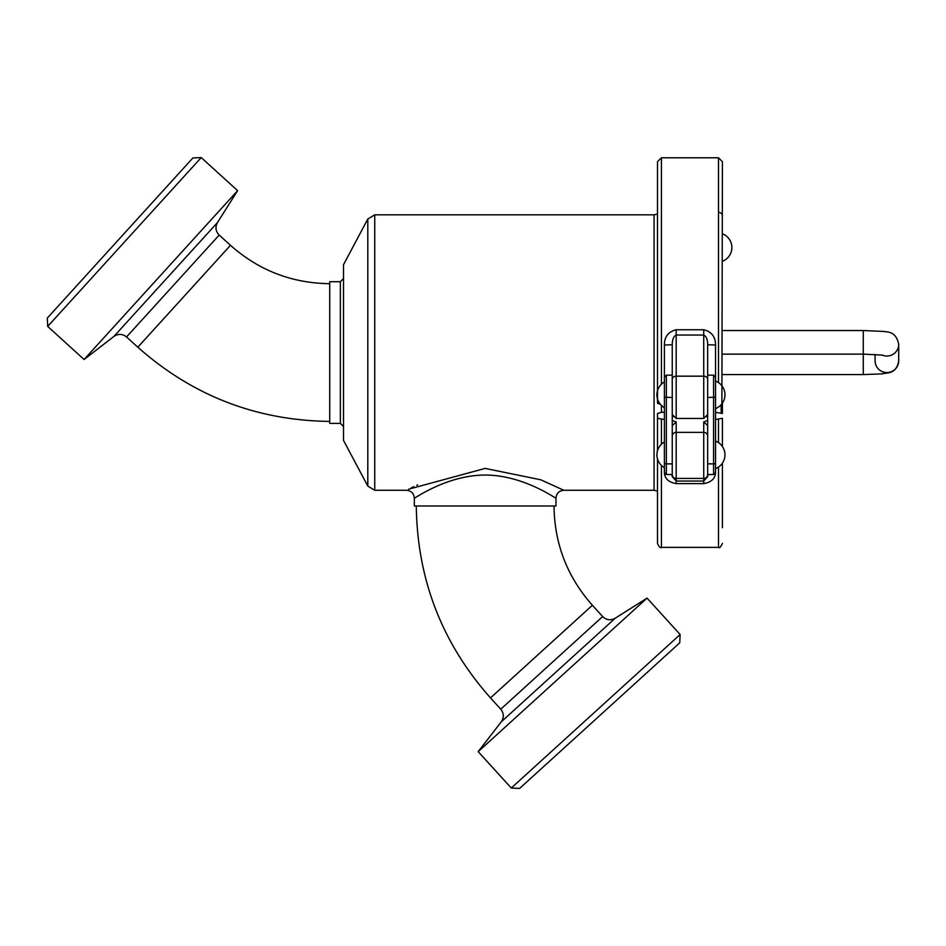 <?xml version="1.0" encoding="UTF-8"?>
<svg xmlns="http://www.w3.org/2000/svg" width="946" height="946" viewBox="0 0 946 946"><rect width="100%" height="100%" fill="white"/><g stroke="black" fill="none" stroke-linecap="round" stroke-linejoin="round"><path stroke-width="1.42" d="M875.085 354.419L875.085 360.804A11.801 11.766 -0 0 0 886.899 372.57A11.801 11.766 -0 0 0 898.7 360.804C897.624 367.58 894.443 371.553 889.134 372.724L881.341 373.918L863.284 374.569L722.425 374.569M721.632 404.179L721.632 412.775M672.251 344.734C672.251 339.567 673.564 336.338 676.189 335.05L703.729 335.05C706.355 336.35 707.667 339.567 707.667 344.734L715.531 345.03C715.543 336.788 711.605 331.703 703.729 329.752L676.189 329.752C668.314 331.691 664.388 336.788 664.388 345.03L672.251 344.734L672.251 474.514L666.351 474.514L666.351 375.148L664.388 377.123L664.388 472.539L666.351 474.514M713.568 474.514L715.531 472.539L715.531 462.984A1.963 0.911 180 0 1 713.568 463.883L713.568 474.514L707.667 474.514L707.667 476.689L703.729 481.041L676.189 481.041L676.189 478.428A3.938 3.938 -0 0 1 672.251 474.502L672.251 474.514M708.519 474.514A7.875 4.813 180 0 0 707.667 476.689L707.667 344.734M664.388 419.504L657.494 418.309L657.494 450.71M657.494 458.964L657.494 543.442C659.161 547.072 660.474 548.384 661.431 547.379L661.431 465.467M722.425 418.309L722.425 446.536L722.425 418.309L715.531 419.504M664.388 422.767L664.388 471.865C664.376 478.298 668.314 482.212 676.189 483.607L703.729 483.607C711.605 482.224 715.531 478.309 715.531 471.865M707.667 420.485L703.729 421.951L707.667 425.594M676.189 483.607L676.189 481.041L672.251 476.689A7.875 4.813 -0 0 0 671.4 474.514M672.251 425.594L676.189 421.951L672.251 420.485M715.531 412.29L722.425 413.497L722.425 403.126M664.388 412.29L661.431 412.29L661.455 405.479M657.494 418.309L657.494 413.497L661.431 412.29M722.425 527.702L722.425 463.138L722.425 527.702M664.388 345.03L664.388 377.123M664.388 467.667A14.758 14.758 0 0 1 664.388 442.007L664.388 407.655A14.758 14.758 0 0 1 664.388 381.995M715.531 381.711L715.531 422.767M715.531 462.984L715.531 377.123L713.568 375.148L713.568 463.883L707.667 463.883M715.531 408.589A14.758 14.758 0 0 0 715.531 381.061L715.531 384.987M721.893 403.859L722.425 161.707L718.487 157.781L718.487 382.598M661.431 384.194L661.431 157.781L657.494 161.707L657.494 403.256L660.45 404.415M340.359 281.719L340.359 423.37L329.728 423.37L329.728 281.719L340.359 281.719L343.504 278.573M367.805 486.09L343.504 440.398L343.504 264.703L367.805 219.011L374.746 214.837L374.746 490.265L367.805 486.09L367.805 219.011M201.226 157.568L192.889 157.958L47.3 318.081L47.702 326.417L201.226 157.568L237.612 190.654L159.46 276.61L84.088 359.504L47.702 326.417M511.278 788.042L519.614 788.432L603.867 711.841L679.736 642.842L680.139 634.506L511.278 788.042L478.191 751.644L647.052 598.12L680.139 634.506M555.976 498.14L555.976 506.004L414.324 506.004L414.324 498.14C413.981 499.098 446.559 475.129 485.18 475.034C523.682 475.117 556.295 499.086 555.976 498.14C556.449 493.351 559.074 490.738 563.851 490.265L540.722 479.776L485.18 468.412L408.53 489.224M411.143 487.923L413.745 486.67M416.725 485.263L417.612 484.86M715.531 404.663L715.531 385.448M882.843 355.128L863.284 354.135L863.284 374.569M881.979 354.987A11.801 11.766 -0 0 0 898.7 344.297L898.7 360.804M722.425 354.135L863.284 354.135L863.284 330.532L884.072 331.455C886.674 332.271 895.968 330.592 898.7 344.297M721.159 404.734L721.159 412.61M706.91 416.819L707.667 416.5M661.431 444.206L661.431 419.504M718.487 419.504L718.487 442.61M718.487 467.064L718.487 547.379C719.35 548.455 720.651 547.143 722.425 543.442M672.251 436.106A3.938 3.749 0 0 1 676.189 432.357L676.189 478.428L703.729 478.428L703.729 483.607M703.729 421.951L703.729 432.357L676.189 432.357L676.189 421.951M707.667 436.106A3.938 3.749 0 0 0 703.729 432.357L703.729 478.428A3.938 3.938 -0 0 0 707.667 474.502M672.251 416.5L673.008 416.819M664.388 397.225L672.251 397.486M664.388 462.984A1.963 0.911 0 0 0 666.351 463.883L672.251 463.883M715.531 397.225L707.667 397.486M719.468 212.436A3.938 3.749 0 0 1 722.425 216.066M715.531 381.061L715.531 345.03M703.729 329.752L703.729 376.165L676.189 376.165L676.189 329.752M707.667 379.275A3.938 3.11 180 0 0 703.729 376.165L703.729 418.428L676.189 418.428L676.189 376.165A3.938 3.11 180 0 0 672.251 379.275M113.898 336.445C118.262 333.571 122.472 333.737 126.539 336.953L219.188 235.057C215.605 231.309 215.038 227.123 217.485 222.523L113.898 336.445L84.088 359.504M219.188 235.057L230.469 245.31L137.82 347.206L126.539 336.953M657.494 214.044L654.064 214.837L654.064 490.265L563.851 490.265M615.184 618.246C610.572 620.694 606.398 620.127 602.649 616.544L500.753 709.193C503.958 713.272 504.135 717.482 501.25 721.833L615.184 618.246L647.052 598.12M500.753 709.193L490.501 697.912L592.397 605.274C567.269 576.954 554.474 543.855 554.013 506.004M722.425 330.532L863.284 330.532M722.425 261.309A14.758 14.758 0 0 0 722.425 233.78M715.531 468.601A14.758 14.758 0 0 0 715.531 441.073M661.431 547.379L718.487 547.379M672.251 375.148L666.351 375.148M707.667 375.148L713.568 375.148M718.487 157.781L661.431 157.781M676.189 418.428L672.251 414.502M703.729 418.428L707.667 414.502M340.359 423.37L343.504 426.528M217.485 222.523L237.612 190.654M230.469 245.31C258.79 270.426 291.876 283.221 329.728 283.694M329.728 421.408C256.543 420.509 192.57 395.771 137.82 347.206M657.494 491.057L654.064 490.265M501.25 721.833L478.191 751.644M602.649 616.544L592.397 605.274M490.501 697.912C441.924 643.162 417.198 579.189 416.299 506.004M414.324 498.14C413.863 493.351 411.238 490.738 406.461 490.265L374.746 490.265M654.064 214.837L374.746 214.837"/></g></svg>
